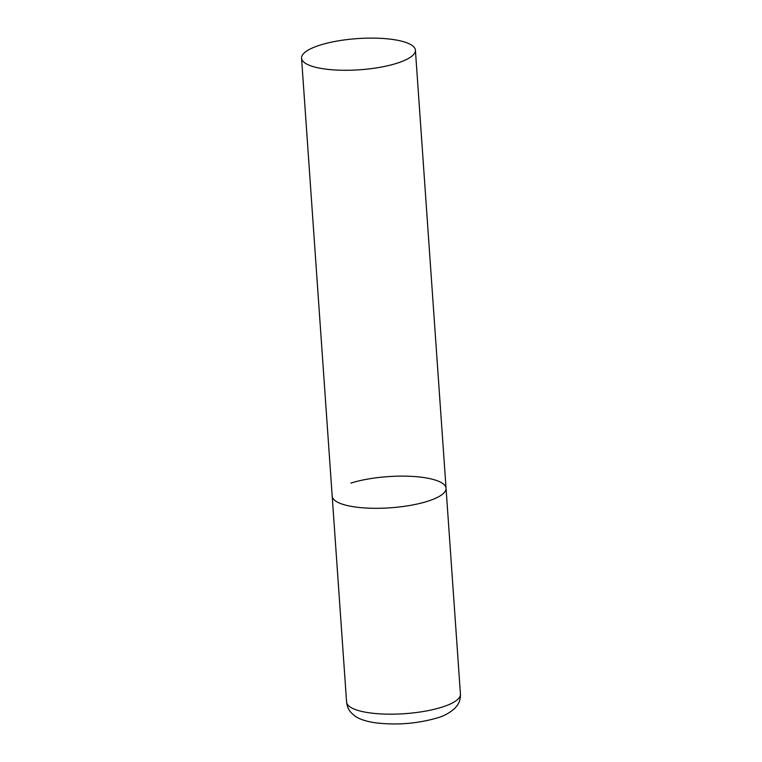 <?xml version="1.0" encoding="UTF-8"?>
<svg xmlns="http://www.w3.org/2000/svg" width="762" height="762" viewBox="0 0 762 762"><rect width="100%" height="100%" fill="white"/><g stroke="black" fill="none" stroke-linecap="round" stroke-linejoin="round"><path stroke-width="1.14" d="M350.834 483.098A57.064 15.631 176 0 1 411.661 476.374A57.064 15.631 176 0 1 446.046 488.232A57.064 15.631 176 0 1 427.406 501.339A57.064 15.631 176 0 1 366.57 508.063A57.064 15.631 176 0 1 332.184 496.195A57.064 15.631 -4 0 0 346.967 505.473A57.064 15.631 -4 0 0 410.147 505.416A57.064 15.631 -4 0 0 446.046 488.232L460.438 694.106A57.064 15.631 176 0 1 441.798 707.212A57.064 15.631 176 0 1 380.962 713.927A57.064 15.631 176 0 1 346.586 702.069C347.015 706.46 348.682 710.136 351.587 713.118L354.206 715.442C357.94 718.623 364.655 721.033 374.361 722.662C395.592 725.376 416.376 723.843 436.721 718.08C443.313 716.366 449.332 713.127 454.781 708.374L457.038 705.717C459.486 702.374 460.619 698.506 460.438 694.106M316.335 67.447A57.064 15.631 -4 0 0 379.514 67.389A57.064 15.631 -4 0 0 415.414 50.216A57.064 15.631 -4 0 0 400.631 40.938A57.064 15.631 -4 0 0 337.461 40.996A57.064 15.631 -4 0 0 301.562 58.169A57.064 15.631 -4 0 0 316.335 67.447M301.562 58.169L346.586 702.069M446.046 488.232L415.414 50.216"/></g></svg>
